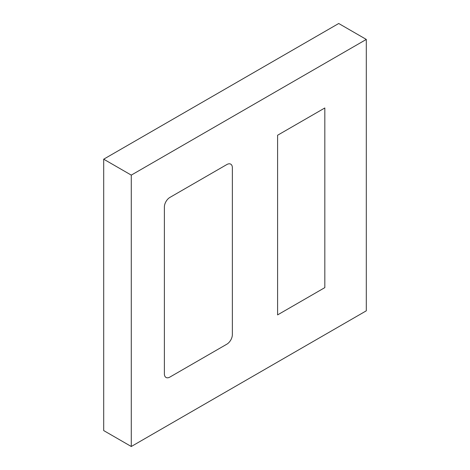 <?xml version="1.0" encoding="UTF-8"?>
<svg xmlns="http://www.w3.org/2000/svg" width="470" height="470" viewBox="0 0 470 470"><rect width="100%" height="100%" fill="white"/><g stroke="black" fill="none" stroke-linecap="round" stroke-linejoin="round"><path stroke-width="0.7" d="M324.823 107.977L277.594 135.243L277.594 314.888L324.823 287.622L324.823 107.977L277.594 135.243L277.594 314.888L324.823 287.622L324.823 107.977M226.84 344.193A7.802 4.506 120 0 0 232.356 334.64L232.356 167.731A7.802 4.506 120 0 0 230.741 164.159A7.802 4.506 120 0 0 226.84 164.547L169.905 197.418A7.802 4.506 120 0 0 164.388 206.97L164.388 373.879A7.802 4.506 120 0 0 166.004 377.451A7.802 4.506 120 0 0 169.905 377.063L226.84 344.193A7.802 4.506 120 0 0 232.356 334.64L232.356 167.731A7.802 4.506 120 0 0 230.741 164.159A7.802 4.506 120 0 0 226.84 164.547L169.905 197.418A7.802 4.506 120 0 0 164.388 206.97L164.388 373.879A7.802 4.506 120 0 0 166.004 377.451A7.802 4.506 120 0 0 169.905 377.063L226.84 344.193M131.283 446.5L366.306 310.811L366.306 39.427L131.283 175.116L131.283 446.5L103.694 430.573L103.694 159.189L131.283 175.116M103.694 159.189L338.717 23.5L366.306 39.427"/></g></svg>

